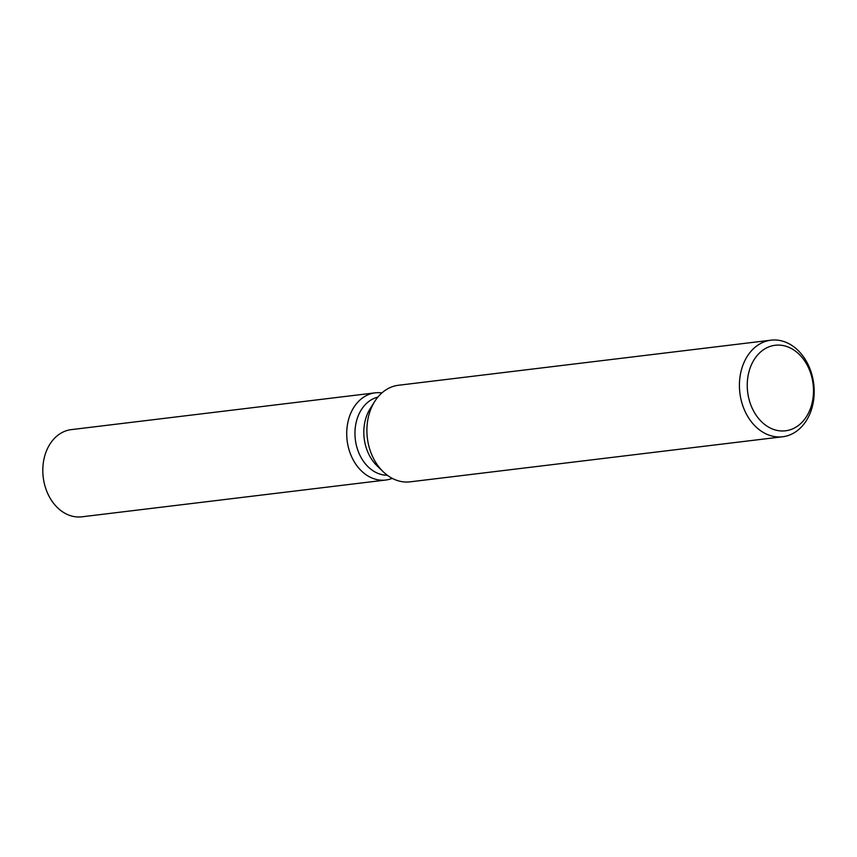<?xml version="1.0" encoding="UTF-8"?>
<svg xmlns="http://www.w3.org/2000/svg" width="857" height="857" viewBox="0 0 857 857"><rect width="100%" height="100%" fill="white"/><g stroke="black" fill="none" stroke-linecap="round" stroke-linejoin="round"><path stroke-width="1.29" d="M387.321 475.249A39.518 30.231 -96.9 0 1 383.904 475.003A39.518 30.231 -96.9 0 1 355.109 437.274A39.518 30.231 -96.9 0 1 377.862 397.112M392.26 478.367A43.911 33.594 -96.9 0 1 378.88 479.952A43.911 33.594 -96.9 0 1 346.753 431.649A43.911 33.594 -96.9 0 1 381.922 392.913A43.911 33.594 -96.9 0 0 375.205 392.838A43.911 33.594 -96.9 0 0 346.764 436.009A43.911 33.594 -96.9 0 0 378.88 479.952A43.911 33.594 -96.9 0 0 385.757 480.038A43.911 33.594 -96.9 0 0 392.26 478.367M782.655 436.759L410.139 481.838A48.635 37.205 -96.9 0 1 402.522 481.741A48.635 37.205 -96.9 0 1 383.218 471.768A48.635 37.205 -96.9 0 1 374.713 401.472A48.635 37.205 -96.9 0 1 398.451 385.264L770.968 340.186A48.635 37.205 -96.9 0 1 778.574 340.283A48.635 37.205 -96.9 0 1 814.15 388.939A48.635 37.205 -96.9 0 1 782.655 436.759A48.635 37.205 -96.9 0 1 775.049 436.652A48.635 37.205 -96.9 0 1 739.473 387.996A48.635 37.205 -96.9 0 1 770.968 340.186M781.927 345.35A43.075 32.952 -96.9 0 1 813.454 392.838A43.075 32.952 -96.9 0 1 778.799 430.717A43.075 32.952 -96.9 0 1 747.283 383.24A43.075 32.952 -96.9 0 1 781.927 345.35M383.218 471.768L377.08 465.833A39.518 30.231 -96.9 0 1 370.16 408.703L374.713 401.472M385.757 480.038L81.844 516.814A43.911 33.594 -96.9 0 1 74.966 516.728A43.911 33.594 -96.9 0 1 42.85 472.796A43.911 33.594 -96.9 0 1 71.281 429.625L375.205 392.838"/></g></svg>
